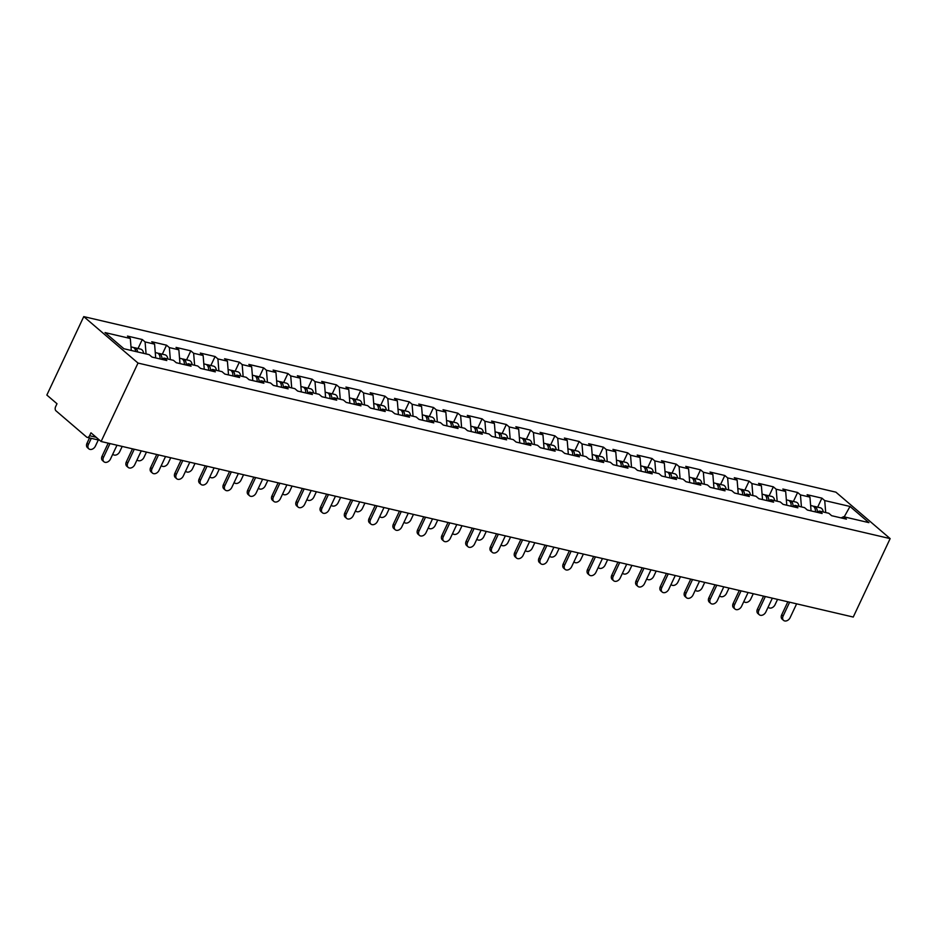 <?xml version="1.0" encoding="UTF-8"?>
<svg xmlns="http://www.w3.org/2000/svg" width="937" height="937" viewBox="0 0 937 937"><rect width="100%" height="100%" fill="white"/><g stroke="black" fill="none" stroke-linecap="round" stroke-linejoin="round"><path stroke-width="1.41" d="M99.685 440.296L87.246 437.392A3.127 2.003 -76.9 0 1 86.661 437.087L55.951 410.793A3.127 2.003 -76.9 0 1 55.623 406.658L56.993 403.73L46.85 395.051L83.756 316.612L835.898 492.159L890.15 538.611L138.008 363.064L83.756 316.612M131.285 350.473L130.313 338.491L105.026 332.588L123.907 348.751L149.182 354.654L152.005 357.067L166.786 360.522L163.975 358.11L161.445 359.269M130.313 338.491L127.491 336.078L142.272 339.522L138.032 348.517M146.067 353.928L145.094 341.935L142.272 339.522M145.094 341.935L154.582 344.148L151.759 341.736L166.54 345.191L162.312 354.186M170.335 359.597L169.363 347.604L166.54 345.191M169.363 347.604L178.85 349.817L176.039 347.404L190.82 350.848L186.58 359.855M194.615 365.254L193.631 353.272L190.82 350.848M193.631 353.272L203.13 355.486L200.307 353.073L215.088 356.517L210.848 365.512M218.883 370.923L217.911 358.93L215.088 356.517M217.911 358.93L227.398 361.155L224.575 358.73L239.357 362.186L235.128 371.181M243.151 376.592L242.179 364.598L239.357 362.186M242.179 364.598L251.666 366.812L248.855 364.399L263.637 367.854L259.397 376.85M267.432 382.249L266.448 370.267L263.637 367.854M266.448 370.267L275.946 372.481L273.124 370.068L287.905 373.512L283.677 382.507M291.7 387.918L290.728 375.924L287.905 373.512M290.728 375.924L300.215 378.15L297.392 375.725L312.173 379.18L307.945 388.176M315.98 393.587L314.996 381.593L312.173 379.18M314.996 381.593L324.495 383.807L321.672 381.394L336.453 384.849L332.213 393.845M340.248 399.244L339.276 387.262L336.453 384.849M339.276 387.262L348.763 389.476L345.94 387.063L360.722 390.506L356.493 399.502M364.516 404.913L363.544 392.931L360.722 390.506M363.544 392.931L373.031 395.145L370.209 392.72L384.99 396.175L380.762 405.171M388.796 410.582L387.813 398.588L384.99 396.175M387.813 398.588L397.311 400.802L394.489 398.389L409.27 401.844L405.03 410.839M413.065 416.251L412.093 404.257L409.27 401.844M412.093 404.257L421.58 406.471L418.757 404.058L433.538 407.501L429.31 416.508M437.333 421.908L436.361 409.926L433.538 407.501M436.361 409.926L445.848 412.139L443.037 409.715L457.818 413.17L453.578 422.165M461.613 427.577L460.629 415.583L457.818 413.17M460.629 415.583L470.128 417.797L467.305 415.384L482.087 418.839L477.847 427.834M485.881 433.245L484.909 421.252L482.087 418.839M484.909 421.252L494.396 423.465L491.574 421.053L506.355 424.496L502.127 433.503M510.161 438.903L509.178 426.921L506.355 424.496M509.178 426.921L518.676 429.134L515.854 426.71L530.635 430.165L526.395 439.16M534.43 444.571L533.458 432.578L530.635 430.165M533.458 432.578L542.945 434.791L540.122 432.379L554.903 435.834L550.675 444.829M558.698 450.24L557.726 438.247L554.903 435.834M557.726 438.247L567.213 440.46L564.39 438.047L579.171 441.491L574.943 450.498M582.978 455.897L581.994 443.915L579.171 441.491M581.994 443.915L591.493 446.129L588.67 443.716L603.451 447.16L599.212 456.155M607.246 461.566L606.274 449.573L603.451 447.16M606.274 449.573L615.761 451.786L612.939 449.373L627.72 452.829L623.492 461.824M631.515 467.235L630.542 455.241L627.72 452.829M630.542 455.241L640.03 457.455L637.207 455.042L652 458.486L647.76 467.493M655.795 472.892L654.811 460.91L652 458.486M654.811 460.91L664.31 463.124L661.487 460.711L676.268 464.155L672.028 473.15M680.063 478.561L679.091 466.567L676.268 464.155M679.091 466.567L688.578 468.793L685.755 466.368L700.536 469.824L696.308 478.819M704.331 484.23L703.359 472.236L700.536 469.824M703.359 472.236L712.846 474.45L710.035 472.037L724.816 475.492L720.576 484.488M728.611 489.887L727.627 477.905L724.816 475.492M727.627 477.905L737.126 480.119L734.303 477.706L749.085 481.149L744.845 490.145M752.879 495.556L751.907 483.562L749.085 481.149M751.907 483.562L761.394 485.788L758.572 483.363L773.353 486.818L769.125 495.814M777.16 501.225L776.176 489.231L773.353 486.818M776.176 489.231L785.674 491.445L782.852 489.032L797.633 492.487L793.393 501.482M801.428 506.882L800.456 494.9L797.633 492.487M800.456 494.9L809.943 497.114L807.12 494.701L821.901 498.144L817.673 507.14M825.696 512.551L824.724 500.569L821.901 498.144M824.724 500.569L850.011 506.46L868.892 522.635L843.605 516.732L841.075 517.903M163.975 358.11L173.462 360.323L176.285 362.736L191.066 366.191L188.243 363.767L197.73 365.992L200.553 368.405L215.334 371.848L212.512 369.436L222.01 371.649L224.821 374.062L239.603 377.517L236.792 375.105L246.279 377.318L249.101 379.731L263.883 383.186L261.06 380.762L270.547 382.987L273.37 385.4L288.151 388.843L285.328 386.431L294.827 388.644L297.65 391.069L312.431 394.512L309.608 392.099L319.095 394.313L321.918 396.726L336.699 400.181L333.877 397.768L343.364 399.982L346.186 402.395L360.968 405.838L358.145 403.425L367.644 405.639L370.466 408.063L385.248 411.507L382.425 409.094L391.912 411.308L394.735 413.721L409.516 417.176L406.693 414.763L416.192 416.977L419.003 419.389L433.784 422.845L430.973 420.42L440.46 422.634L443.283 425.058L458.064 428.502L455.241 426.089L464.729 428.303L467.551 430.715L482.332 434.171L479.51 431.758L489.009 433.972L491.82 436.384L506.601 439.84L503.79 437.415L513.277 439.629L516.1 442.053L530.881 445.497L528.058 443.084L537.545 445.298L540.368 447.71L555.149 451.165L552.326 448.753L561.825 450.966L564.648 453.379L579.429 456.834L576.606 454.41L586.093 456.635L588.916 459.048L603.697 462.491L600.875 460.079L610.362 462.292L613.185 464.705L627.966 468.16L625.143 465.748L634.642 467.961L637.465 470.374L652.246 473.829L649.423 471.405L658.91 473.63L661.733 476.043L676.514 479.486L673.691 477.074L683.19 479.287L686.001 481.712L700.782 485.155L697.971 482.742L707.458 484.956L710.281 487.369L725.062 490.824L722.24 488.4L731.727 490.625L734.549 493.038L749.331 496.481L746.508 494.068L756.007 496.282L758.829 498.707L773.611 502.15L770.788 499.737L780.275 501.951L783.098 504.364L797.879 507.819L795.056 505.406L804.543 507.62L807.366 510.033L822.147 513.476L819.325 511.063L828.823 513.277L831.646 515.701L846.427 519.145L843.605 516.732M155.706 357.934L154.582 344.148M179.974 363.603L178.85 349.817M188.243 363.767L185.713 364.938M204.254 369.26L203.13 355.486M212.512 369.436L209.993 370.607M228.523 374.929L227.398 361.155M236.792 375.105L234.262 376.264M252.791 380.598L251.666 366.812M261.06 380.762L258.53 381.933M277.071 386.255L275.946 372.481M285.328 386.431L282.81 387.602M301.339 391.924L300.215 378.15M309.608 392.099L307.078 393.271M325.607 397.593L324.495 383.807M333.877 397.768L331.347 398.928M349.888 403.261L348.763 389.476M358.145 403.425L355.627 404.597M374.156 408.919L373.031 395.145M382.425 409.094L379.895 410.265M398.436 414.587L397.311 400.802M406.693 414.763L404.163 415.923M422.704 420.256L421.58 406.471M430.973 420.42L428.443 421.591M446.972 425.913L445.848 412.139M455.241 426.089L452.712 427.26M471.252 431.582L470.128 417.797M479.51 431.758L476.992 432.917M495.521 437.251L494.396 423.465M503.79 437.415L501.26 438.586M519.789 442.908L518.676 429.134M528.058 443.084L525.528 444.255M544.069 448.577L542.945 434.791M552.326 448.753L549.808 449.912M568.337 454.246L567.213 440.46M576.606 454.41L574.076 455.581M592.606 459.903L591.493 446.129M600.875 460.079L598.345 461.25M616.886 465.572L615.761 451.786M625.143 465.748L622.625 466.907M641.154 471.241L640.03 457.455M649.423 471.405L646.893 472.576M665.434 476.898L664.31 463.124M673.691 477.074L671.173 478.245M689.702 482.567L688.578 468.793M697.971 482.742L695.441 483.902M713.971 488.236L712.846 474.45M722.24 488.4L719.71 489.571M738.251 493.904L737.126 480.119M746.508 494.068L743.99 495.24M762.519 499.562L761.394 485.788M770.788 499.737L768.258 500.908M786.787 505.23L785.674 491.445M795.056 505.406L792.526 506.566M811.067 510.899L809.943 497.114M819.325 511.063L816.806 512.234M844.214 516.873L850.011 506.46M890.15 538.611L853.244 617.05L101.102 441.503L138.008 363.064M101.102 441.503L90.959 432.812L89.577 435.74L96.171 437.286M87.246 437.392A3.127 2.003 -76.9 0 0 89.577 435.74M783.578 620.388L782.161 619.181A4.685 3.408 -49.4 0 1 781.704 614.813L783.121 616.019A4.685 3.408 130.6 0 0 783.578 620.388A4.685 3.408 130.6 0 0 790.125 617.647L796.626 603.838M781.704 614.813L787.841 601.788M783.121 616.019L789.622 602.21M768.141 607.106A4.685 3.408 130.6 0 0 768.492 607.481A4.685 3.408 130.6 0 0 775.04 604.74L777.558 599.387M810.622 505.5L812.438 505.921A6.875 4.404 103.1 0 1 815.424 511.907M813.339 506.308A6.875 4.404 103.1 0 1 814.312 506.355A6.875 4.404 103.1 0 1 817.31 512M814.312 506.355L820.297 507.76A6.875 4.404 103.1 0 1 823.236 511.977M759.298 614.731L757.892 613.524A4.685 3.408 -49.4 0 1 757.436 609.144L758.853 610.35A4.685 3.408 130.6 0 0 759.298 614.731A4.685 3.408 130.6 0 0 765.845 611.99L772.346 598.169M757.436 609.144L763.561 596.119M758.853 610.35L765.342 596.541M735.03 609.062L733.612 607.855A4.685 3.408 -49.4 0 1 733.167 603.475L734.573 604.681A4.685 3.408 130.6 0 0 735.03 609.062A4.685 3.408 130.6 0 0 741.577 606.321L748.077 592.512M733.167 603.475L739.293 590.462M734.573 604.681L741.073 590.872M710.75 603.393L709.344 602.186A4.685 3.408 -49.4 0 1 708.887 597.818L710.305 599.024A4.685 3.408 130.6 0 0 710.75 603.393A4.685 3.408 130.6 0 0 717.309 600.652L723.797 586.843M708.887 597.818L715.013 584.793M710.305 599.024L716.805 585.203M686.481 597.736L685.076 596.529A4.685 3.408 -49.4 0 1 684.619 592.149L686.025 593.355A4.685 3.408 130.6 0 0 686.481 597.736A4.685 3.408 130.6 0 0 693.029 594.995L699.529 581.174M684.619 592.149L690.745 579.125M686.025 593.355L692.525 579.546M662.213 592.067L660.796 590.86A4.685 3.408 -49.4 0 1 660.351 586.48L661.756 587.686A4.685 3.408 130.6 0 0 662.213 592.067A4.685 3.408 130.6 0 0 668.76 589.326L675.261 575.517M660.351 586.48L666.476 573.467M661.756 587.686L668.257 573.877M743.873 601.449A4.685 3.408 130.6 0 0 744.224 601.812A4.685 3.408 130.6 0 0 750.771 599.071L753.278 593.718M786.354 499.831L788.169 500.264A6.875 4.404 103.1 0 1 791.156 506.249M789.059 500.639A6.875 4.404 103.1 0 1 790.032 500.698A6.875 4.404 103.1 0 1 793.042 506.331M790.032 500.698L796.028 502.091A6.875 4.404 103.1 0 1 798.968 506.308M719.593 595.78A4.685 3.408 130.6 0 0 719.944 596.143A4.685 3.408 130.6 0 0 726.491 593.402L729.009 588.061M762.086 494.174L763.889 494.595A6.875 4.404 103.1 0 1 766.876 500.581M764.791 494.97A6.875 4.404 103.1 0 1 765.763 495.029A6.875 4.404 103.1 0 1 768.762 500.674M765.763 495.029L771.748 496.423A6.875 4.404 103.1 0 1 774.688 500.651M695.324 590.111A4.685 3.408 130.6 0 0 695.676 590.486A4.685 3.408 130.6 0 0 702.223 587.745L704.741 582.392M737.806 488.505L739.621 488.927A6.875 4.404 103.1 0 1 742.608 494.912M740.523 489.313A6.875 4.404 103.1 0 1 741.495 489.36A6.875 4.404 103.1 0 1 744.493 495.005M741.495 489.36L747.48 490.765A6.875 4.404 103.1 0 1 750.42 494.982M671.056 584.454A4.685 3.408 130.6 0 0 671.396 584.817A4.685 3.408 130.6 0 0 677.955 582.076L680.461 576.723M713.537 482.836L715.353 483.269A6.875 4.404 103.1 0 1 718.339 489.255M716.243 483.644A6.875 4.404 103.1 0 1 717.215 483.703A6.875 4.404 103.1 0 1 720.225 489.337M717.215 483.703L723.212 485.097A6.875 4.404 103.1 0 1 726.14 489.313M646.776 578.785A4.685 3.408 130.6 0 0 647.127 579.148A4.685 3.408 130.6 0 0 653.675 576.407L656.193 571.066M689.257 477.179L691.073 477.601A6.875 4.404 103.1 0 1 694.059 483.586M691.974 477.975A6.875 4.404 103.1 0 1 692.947 478.034A6.875 4.404 103.1 0 1 695.945 483.668M692.947 478.034L698.932 479.428A6.875 4.404 103.1 0 1 701.872 483.656M637.933 586.398L636.528 585.192A4.685 3.408 -49.4 0 1 636.071 580.823L637.488 582.029A4.685 3.408 130.6 0 0 637.933 586.398A4.685 3.408 130.6 0 0 644.48 583.657L650.981 569.848M636.071 580.823L642.196 567.799M637.488 582.029L643.988 568.209M622.508 573.116A4.685 3.408 130.6 0 0 622.859 573.491A4.685 3.408 130.6 0 0 629.406 570.738L631.925 565.398M664.989 471.51L666.804 471.932A6.875 4.404 103.1 0 1 669.791 477.917M667.706 472.307A6.875 4.404 103.1 0 1 668.667 472.365A6.875 4.404 103.1 0 1 671.677 478.011M668.667 472.365L674.663 473.771A6.875 4.404 103.1 0 1 677.603 477.987M613.665 580.741L612.259 579.534A4.685 3.408 -49.4 0 1 611.802 575.154L613.208 576.36A4.685 3.408 130.6 0 0 613.665 580.741A4.685 3.408 130.6 0 0 620.212 578L626.712 564.179M611.802 575.154L617.928 562.13M613.208 576.36L619.708 562.551M598.239 567.459A4.685 3.408 130.6 0 0 598.579 567.822A4.685 3.408 130.6 0 0 605.126 565.081L607.644 559.729M640.721 465.841L642.536 466.263A6.875 4.404 103.1 0 1 645.523 472.26M643.426 466.649A6.875 4.404 103.1 0 1 644.398 466.708A6.875 4.404 103.1 0 1 647.397 472.342M644.398 466.708L650.383 468.102A6.875 4.404 103.1 0 1 653.323 472.318M589.396 575.072L587.979 573.866A4.685 3.408 -49.4 0 1 587.534 569.485L588.94 570.692A4.685 3.408 130.6 0 0 589.396 575.072A4.685 3.408 130.6 0 0 595.944 572.331L602.444 558.522M587.534 569.485L593.66 556.461M588.94 570.692L595.44 556.883M573.959 561.79A4.685 3.408 130.6 0 0 574.311 562.153A4.685 3.408 130.6 0 0 580.858 559.412L583.376 554.072M616.441 460.184L618.256 460.606A6.875 4.404 103.1 0 1 621.243 466.591M619.158 460.981A6.875 4.404 103.1 0 1 620.13 461.039A6.875 4.404 103.1 0 1 623.128 466.673M620.13 461.039L626.115 462.433A6.875 4.404 103.1 0 1 629.055 466.661M565.116 569.403L563.711 568.197A4.685 3.408 -49.4 0 1 563.254 563.816L564.671 565.034A4.685 3.408 130.6 0 0 565.116 569.403A4.685 3.408 130.6 0 0 571.664 566.662L578.164 552.853M563.254 563.816L569.38 550.804M564.671 565.034L571.16 551.214M549.691 556.121A4.685 3.408 130.6 0 0 550.042 556.496A4.685 3.408 130.6 0 0 556.59 553.744L559.108 548.403M592.172 454.515L593.988 454.937A6.875 4.404 103.1 0 1 596.974 460.922M594.878 455.312A6.875 4.404 103.1 0 1 595.85 455.37A6.875 4.404 103.1 0 1 598.86 461.016M595.85 455.37L601.847 456.776A6.875 4.404 103.1 0 1 604.787 460.992M540.848 563.746L539.431 562.528A4.685 3.408 -49.4 0 1 538.986 558.159L540.391 559.366A4.685 3.408 130.6 0 0 540.848 563.746A4.685 3.408 130.6 0 0 547.395 560.994L553.896 547.185M538.986 558.159L545.111 545.135M540.391 559.366L546.892 545.557M525.762 550.827L525.399 550.511A4.685 3.408 130.6 0 0 525.762 550.827A4.685 3.408 130.6 0 0 532.31 548.086L534.828 542.734M567.904 448.846L569.719 449.268A6.875 4.404 103.1 0 1 572.694 455.265M570.61 449.655A6.875 4.404 103.1 0 1 571.582 449.713A6.875 4.404 103.1 0 1 574.58 455.347M571.582 449.713L577.567 451.107A6.875 4.404 103.1 0 1 580.507 455.323M516.568 558.077L515.163 556.871A4.685 3.408 -49.4 0 1 514.706 552.49L516.123 553.697A4.685 3.408 130.6 0 0 516.568 558.077A4.685 3.408 130.6 0 0 523.127 555.336L529.628 541.527M514.706 552.49L520.843 539.466M516.123 553.697L522.623 539.888M501.143 544.795A4.685 3.408 130.6 0 0 501.494 545.158A4.685 3.408 130.6 0 0 508.041 542.418L510.56 537.077M543.624 443.189L545.439 443.611A6.875 4.404 103.1 0 1 548.426 449.596M546.341 443.986A6.875 4.404 103.1 0 1 547.313 444.044A6.875 4.404 103.1 0 1 550.312 449.678M547.313 444.044L553.298 445.438A6.875 4.404 103.1 0 1 556.238 449.666M492.3 552.408L490.894 551.202A4.685 3.408 -49.4 0 1 490.438 546.821L491.843 548.04A4.685 3.408 130.6 0 0 492.3 552.408A4.685 3.408 130.6 0 0 498.847 549.668L505.348 535.859M490.438 546.821L496.563 533.809M491.843 548.04L498.343 534.219M476.874 539.126A4.685 3.408 130.6 0 0 477.214 539.501A4.685 3.408 130.6 0 0 483.773 536.749L486.28 531.408M519.356 437.52L521.171 437.942A6.875 4.404 103.1 0 1 524.158 443.927M522.061 438.317A6.875 4.404 103.1 0 1 523.033 438.375A6.875 4.404 103.1 0 1 526.044 444.021M523.033 438.375L529.03 439.781A6.875 4.404 103.1 0 1 531.97 443.997M468.031 546.751L466.614 545.533A4.685 3.408 -49.4 0 1 466.169 541.164L467.575 542.371A4.685 3.408 130.6 0 0 468.031 546.751A4.685 3.408 130.6 0 0 474.579 543.999L481.079 530.19M466.169 541.164L472.295 528.14M467.575 542.371L474.075 528.562M452.594 533.469A4.685 3.408 130.6 0 0 452.946 533.832A4.685 3.408 130.6 0 0 459.493 531.092L462.011 525.739M495.076 431.852L496.891 432.273A6.875 4.404 103.1 0 1 499.878 438.27M497.793 432.66A6.875 4.404 103.1 0 1 498.765 432.718A6.875 4.404 103.1 0 1 501.763 438.352M498.765 432.718L504.75 434.112A6.875 4.404 103.1 0 1 507.69 438.329M443.751 541.082L442.346 539.876A4.685 3.408 -49.4 0 1 441.889 535.495L443.306 536.702A4.685 3.408 130.6 0 0 443.751 541.082A4.685 3.408 130.6 0 0 450.31 538.342L456.799 524.521M441.889 535.495L448.015 522.471M443.306 536.702L449.807 522.893M428.677 528.163L428.303 527.847A4.685 3.408 130.6 0 0 428.677 528.163A4.685 3.408 130.6 0 0 435.225 525.423L437.743 520.082M470.807 426.194L472.623 426.616A6.875 4.404 103.1 0 1 475.609 432.601M473.525 426.991A6.875 4.404 103.1 0 1 474.485 427.049A6.875 4.404 103.1 0 1 477.495 432.683M474.485 427.049L480.482 428.443A6.875 4.404 103.1 0 1 483.422 432.66M419.483 535.414L418.078 534.207A4.685 3.408 -49.4 0 1 417.621 529.827L419.026 531.045A4.685 3.408 130.6 0 0 419.483 535.414A4.685 3.408 130.6 0 0 426.03 532.673L432.531 518.864M417.621 529.827L423.747 516.814M419.026 531.045L425.527 517.224M404.058 522.132A4.685 3.408 130.6 0 0 404.397 522.495A4.685 3.408 130.6 0 0 410.956 519.754L413.463 514.413M446.539 420.526L448.354 420.947A6.875 4.404 103.1 0 1 451.341 426.932M449.245 421.322A6.875 4.404 103.1 0 1 450.217 421.381A6.875 4.404 103.1 0 1 453.215 427.026M450.217 421.381L456.214 422.786A6.875 4.404 103.1 0 1 459.142 427.003M395.215 529.745L393.798 528.538A4.685 3.408 -49.4 0 1 393.353 524.17L394.758 525.376A4.685 3.408 130.6 0 0 395.215 529.745A4.685 3.408 130.6 0 0 401.762 527.004L408.263 513.195M393.353 524.17L399.478 511.145M394.758 525.376L401.259 511.567M379.778 516.474A4.685 3.408 130.6 0 0 380.129 516.837A4.685 3.408 130.6 0 0 386.676 514.097L389.195 508.744M422.259 414.857L424.074 415.278A6.875 4.404 103.1 0 1 427.061 421.275M424.976 415.665A6.875 4.404 103.1 0 1 425.948 415.723A6.875 4.404 103.1 0 1 428.947 421.357M425.948 415.723L431.934 417.117A6.875 4.404 103.1 0 1 434.873 421.334M370.935 524.088L369.529 522.881A4.685 3.408 -49.4 0 1 369.073 518.501L370.49 519.707A4.685 3.408 130.6 0 0 370.935 524.088A4.685 3.408 130.6 0 0 377.482 521.347L383.983 507.526M369.073 518.501L375.198 505.476M370.49 519.707L376.99 505.898M355.51 510.806A4.685 3.408 130.6 0 0 355.861 511.169A4.685 3.408 130.6 0 0 362.408 508.428L364.926 503.075M397.991 409.188L399.806 409.621A6.875 4.404 103.1 0 1 402.793 415.606M400.696 409.996A6.875 4.404 103.1 0 1 401.668 410.055A6.875 4.404 103.1 0 1 404.679 415.688M401.668 410.055L407.665 411.448A6.875 4.404 103.1 0 1 410.605 415.665M346.667 518.419L345.249 517.212A4.685 3.408 -49.4 0 1 344.804 512.832L346.21 514.038A4.685 3.408 130.6 0 0 346.667 518.419A4.685 3.408 130.6 0 0 353.214 515.678L359.714 501.869M344.804 512.832L350.93 499.819M346.21 514.038L352.71 500.229M331.581 505.5L331.218 505.184A4.685 3.408 130.6 0 0 331.581 505.5A4.685 3.408 130.6 0 0 338.128 502.759L340.646 497.418M373.722 403.531L375.538 403.952A6.875 4.404 103.1 0 1 378.525 409.937M376.428 404.327A6.875 4.404 103.1 0 1 377.4 404.386A6.875 4.404 103.1 0 1 380.399 410.031M377.4 404.386L383.385 405.791A6.875 4.404 103.1 0 1 386.325 410.008M322.398 512.75L320.981 511.543A4.685 3.408 -49.4 0 1 320.524 507.175L321.941 508.381A4.685 3.408 130.6 0 0 322.398 512.75A4.685 3.408 130.6 0 0 328.946 510.009L335.446 496.2M320.524 507.175L326.662 494.15M321.941 508.381L328.442 494.56M306.961 499.468A4.685 3.408 130.6 0 0 307.313 499.843A4.685 3.408 130.6 0 0 313.86 497.102L316.378 491.749M349.442 397.862L351.258 398.284A6.875 4.404 103.1 0 1 354.245 404.269M352.16 398.67A6.875 4.404 103.1 0 1 353.132 398.717A6.875 4.404 103.1 0 1 356.13 404.362M353.132 398.717L359.117 400.122A6.875 4.404 103.1 0 1 362.057 404.339M298.118 507.093L296.713 505.886A4.685 3.408 -49.4 0 1 296.256 501.506L297.673 502.712A4.685 3.408 130.6 0 0 298.118 507.093A4.685 3.408 130.6 0 0 304.666 504.352L311.166 490.531M296.256 501.506L302.382 488.482M297.673 502.712L304.162 488.903M282.693 493.811A4.685 3.408 130.6 0 0 283.044 494.174A4.685 3.408 130.6 0 0 289.592 491.433L292.098 486.08M325.174 392.193L326.99 392.626A6.875 4.404 103.1 0 1 329.976 398.612M327.88 393.001A6.875 4.404 103.1 0 1 328.852 393.06A6.875 4.404 103.1 0 1 331.862 398.693M328.852 393.06L334.849 394.454A6.875 4.404 103.1 0 1 337.788 398.67M273.85 501.424L272.433 500.217A4.685 3.408 -49.4 0 1 271.988 495.837L273.393 497.043A4.685 3.408 130.6 0 0 273.85 501.424A4.685 3.408 130.6 0 0 280.397 498.683L286.898 484.874M271.988 495.837L278.113 482.824M273.393 497.043L279.894 483.234M258.413 488.142A4.685 3.408 130.6 0 0 258.764 488.505A4.685 3.408 130.6 0 0 265.312 485.764L267.83 480.423M300.906 386.536L302.71 386.958A6.875 4.404 103.1 0 1 305.696 392.943M303.611 387.332A6.875 4.404 103.1 0 1 304.584 387.391A6.875 4.404 103.1 0 1 307.582 393.036M304.584 387.391L310.569 388.785A6.875 4.404 103.1 0 1 313.508 393.013M249.57 495.755L248.164 494.549A4.685 3.408 -49.4 0 1 247.708 490.18L249.125 491.386A4.685 3.408 130.6 0 0 249.57 495.755A4.685 3.408 130.6 0 0 256.129 493.014L262.629 479.205M247.708 490.18L253.833 477.156M249.125 491.386L255.625 477.565M234.145 482.473A4.685 3.408 130.6 0 0 234.496 482.848A4.685 3.408 130.6 0 0 241.043 480.107L243.561 474.754M276.626 380.867L278.441 381.289A6.875 4.404 103.1 0 1 281.428 387.274M279.343 381.664A6.875 4.404 103.1 0 1 280.315 381.722A6.875 4.404 103.1 0 1 283.314 387.368M280.315 381.722L286.3 383.128A6.875 4.404 103.1 0 1 289.24 387.344M225.302 490.098L223.896 488.891A4.685 3.408 -49.4 0 1 223.439 484.511L224.845 485.717A4.685 3.408 130.6 0 0 225.302 490.098A4.685 3.408 130.6 0 0 231.849 487.357L238.349 473.536M223.439 484.511L229.565 471.487M224.845 485.717L231.345 471.908M209.876 476.816A4.685 3.408 130.6 0 0 210.216 477.179A4.685 3.408 130.6 0 0 216.775 474.438L219.281 469.086M252.358 375.198L254.173 375.632A6.875 4.404 103.1 0 1 257.16 381.617M255.063 376.006A6.875 4.404 103.1 0 1 256.035 376.065A6.875 4.404 103.1 0 1 259.045 381.699M256.035 376.065L262.032 377.459A6.875 4.404 103.1 0 1 264.96 381.675M201.033 484.429L199.616 483.223A4.685 3.408 -49.4 0 1 199.171 478.842L200.577 480.049A4.685 3.408 130.6 0 0 201.033 484.429A4.685 3.408 130.6 0 0 207.581 481.688L214.081 467.879M199.171 478.842L205.297 465.83M200.577 480.049L207.077 466.239M185.596 471.147A4.685 3.408 130.6 0 0 185.948 471.51A4.685 3.408 130.6 0 0 192.495 468.769L195.013 463.428M228.078 369.541L229.893 369.963A6.875 4.404 103.1 0 1 232.88 375.948M230.795 370.338A6.875 4.404 103.1 0 1 231.767 370.396A6.875 4.404 103.1 0 1 234.765 376.03M231.767 370.396L237.752 371.79A6.875 4.404 103.1 0 1 240.692 376.018M176.753 478.76L175.348 477.554A4.685 3.408 -49.4 0 1 174.891 473.185L176.308 474.391A4.685 3.408 130.6 0 0 176.753 478.76A4.685 3.408 130.6 0 0 183.301 476.019L189.801 462.21M174.891 473.185L181.017 460.161M176.308 474.391L182.809 460.571M161.328 465.478A4.685 3.408 130.6 0 0 161.679 465.853A4.685 3.408 130.6 0 0 168.227 463.101L170.745 457.76M203.809 363.872L205.625 364.294A6.875 4.404 103.1 0 1 208.611 370.279M206.527 364.669A6.875 4.404 103.1 0 1 207.487 364.727A6.875 4.404 103.1 0 1 210.497 370.373M207.487 364.727L213.484 366.133A6.875 4.404 103.1 0 1 216.424 370.349M152.485 473.103L151.08 471.897A4.685 3.408 -49.4 0 1 150.623 467.516L152.028 468.723A4.685 3.408 130.6 0 0 152.485 473.103A4.685 3.408 130.6 0 0 159.032 470.362L165.533 456.542M150.623 467.516L156.748 454.492M152.028 468.723L158.529 454.913M137.06 459.821A4.685 3.408 130.6 0 0 137.399 460.184A4.685 3.408 130.6 0 0 143.947 457.443L146.465 452.091M179.541 358.203L181.356 358.625A6.875 4.404 103.1 0 1 184.343 364.622M182.246 359.012A6.875 4.404 103.1 0 1 183.219 359.07A6.875 4.404 103.1 0 1 186.217 364.704M183.219 359.07L189.215 360.464A6.875 4.404 103.1 0 1 192.144 364.68M128.217 467.434L126.8 466.228A4.685 3.408 -49.4 0 1 126.354 461.847L127.76 463.054A4.685 3.408 130.6 0 0 128.217 467.434A4.685 3.408 130.6 0 0 134.764 464.693L141.264 450.884M126.354 461.847L132.48 448.823M127.76 463.054L134.26 449.245M112.78 454.152A4.685 3.408 130.6 0 0 113.131 454.515A4.685 3.408 130.6 0 0 119.678 451.775L122.197 446.434M155.261 352.546L157.076 352.968A6.875 4.404 103.1 0 1 160.063 358.953M157.978 353.343A6.875 4.404 103.1 0 1 158.95 353.401A6.875 4.404 103.1 0 1 161.949 359.035M158.95 353.401L164.935 354.795A6.875 4.404 103.1 0 1 167.875 359.023M103.937 461.765L102.531 460.559A4.685 3.408 -49.4 0 1 102.074 456.178L103.492 457.397A4.685 3.408 130.6 0 0 103.937 461.765A4.685 3.408 130.6 0 0 110.484 459.025L116.984 445.216M102.074 456.178L108.2 443.166M103.492 457.397L109.992 443.576M88.863 448.858L87.446 447.64A4.685 3.408 -49.4 0 1 87 443.271L88.406 444.478A4.685 3.408 130.6 0 0 88.863 448.858A4.685 3.408 130.6 0 0 95.41 446.106L98.291 439.968M130.993 346.877L132.808 347.299A6.875 4.404 103.1 0 1 135.748 351.516M91.299 438.34L88.406 444.478M133.698 347.674A6.875 4.404 103.1 0 1 134.67 347.732A6.875 4.404 103.1 0 1 137.61 351.961M134.67 347.732L140.667 349.138A6.875 4.404 103.1 0 1 143.607 353.354M89.507 437.919L87 443.271"/></g></svg>
